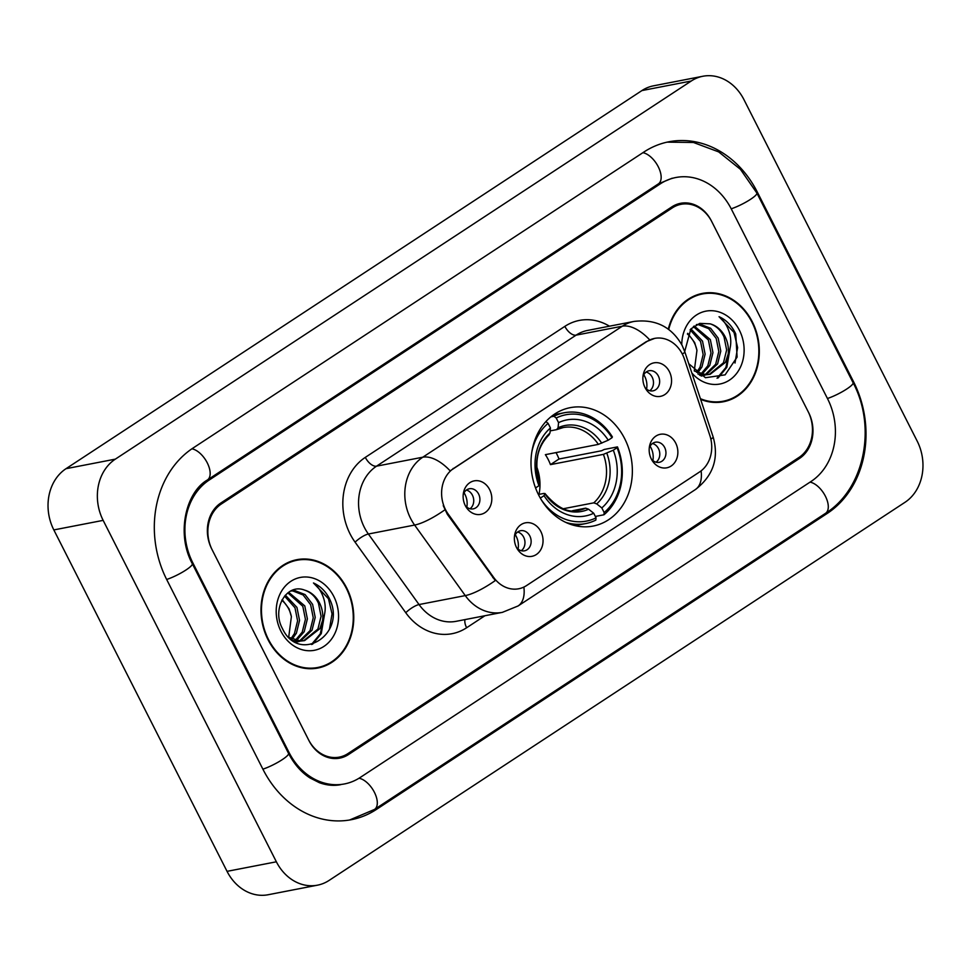 <?xml version="1.0" encoding="UTF-8"?>
<svg xmlns="http://www.w3.org/2000/svg" width="971" height="971" viewBox="0 0 971 971"><rect width="100%" height="100%" fill="white"/><g stroke="black" fill="none" stroke-linecap="round" stroke-linejoin="round"><path stroke-width="1.46" d="M538.687 495.089A60.299 50.286 79 0 0 593.147 526.064A60.299 50.286 79 0 0 624.669 438.637A60.299 50.286 79 0 0 570.208 407.662A60.299 50.286 79 0 0 538.687 495.089M651.347 459.052A17.065 14.237 -101 0 1 649.478 446.442A17.065 14.237 -101 0 1 661.02 434.183A17.065 14.237 -101 0 1 675.682 443.067A17.065 14.237 -101 0 1 671.75 465.595A17.065 14.237 -101 0 1 652.221 460.594A17.065 14.237 -101 0 1 651.347 459.052A10.244 8.545 79 0 0 659.297 462.305A10.244 8.545 79 0 0 664.65 447.461A10.244 8.545 79 0 0 655.401 442.206A10.244 8.545 79 0 0 649.247 448.177M540.871 531.586A17.065 14.237 -101 0 1 536.939 554.101A17.065 14.237 -101 0 1 517.409 549.101A17.065 14.237 -101 0 1 516.536 547.559A17.065 14.237 -101 0 1 514.666 534.948A17.065 14.237 -101 0 1 526.209 522.701A17.065 14.237 -101 0 1 540.871 531.586M516.548 547.571A10.244 8.545 79 0 0 524.486 550.824A10.244 8.545 79 0 0 529.838 535.98A10.244 8.545 79 0 0 520.59 530.712A10.244 8.545 79 0 0 514.436 536.696M645.047 387.587A17.065 14.237 -101 0 1 643.178 374.988A17.065 14.237 -101 0 1 654.721 362.729A17.065 14.237 -101 0 1 669.383 371.614A17.065 14.237 -101 0 1 665.451 394.129A17.065 14.237 -101 0 1 645.921 389.128A17.065 14.237 -101 0 1 645.047 387.587A10.244 8.545 79 0 0 652.998 390.852A10.244 8.545 79 0 0 658.35 376.008A10.244 8.545 79 0 0 649.101 370.74A10.244 8.545 79 0 0 642.948 376.724M489.639 489.627A17.065 14.237 -101 0 1 485.706 512.154A17.065 14.237 -101 0 1 466.177 507.153A17.065 14.237 -101 0 1 465.303 505.612A17.065 14.237 -101 0 1 463.434 493.001A17.065 14.237 -101 0 1 474.965 480.742A17.065 14.237 -101 0 1 489.639 489.627M465.303 505.624A10.244 8.545 79 0 0 473.253 508.865A10.244 8.545 79 0 0 478.606 494.021A10.244 8.545 79 0 0 469.357 488.765A10.244 8.545 79 0 0 463.203 494.737M652.463 443.504A10.244 8.545 -101 0 1 658.484 448.651A10.244 8.545 -101 0 1 656.08 462.196M517.652 532.011A10.244 8.545 -101 0 1 523.672 537.169A10.244 8.545 -101 0 1 521.269 550.715M646.164 372.051A10.244 8.545 -101 0 1 652.184 377.197A10.244 8.545 -101 0 1 649.781 390.743M466.408 490.064A10.244 8.545 -101 0 1 472.44 495.222A10.244 8.545 -101 0 1 470.037 508.755M448.238 514.145A30.72 25.622 -101 0 1 445.519 509.678A30.72 25.622 -101 0 1 453.748 468.35L646.795 341.598A30.72 25.622 -101 0 1 654.636 338.394A30.72 25.622 -101 0 1 684.421 359.064L709.862 435.518A30.72 25.622 -101 0 1 699.593 471.955L526.561 585.562A30.72 25.622 -101 0 1 518.732 588.766A30.72 25.622 -101 0 1 493.693 577.454L448.238 514.145L447.34 514.314L443.237 505.624M672.345 207.879L221.352 503.985A34.131 28.462 79 0 0 212.212 549.914L308.45 739.599A34.131 28.462 79 0 0 339.28 757.125A34.131 28.462 79 0 0 347.97 753.569L798.963 457.462A34.131 28.462 79 0 0 808.103 411.534L711.877 221.849A34.131 28.462 79 0 0 681.047 204.311A34.131 28.462 79 0 0 672.345 207.879M827.571 398.753L731.345 209.068A61.44 51.232 79 0 0 675.852 177.511A61.44 51.232 79 0 0 660.195 183.92L209.202 480.026A61.44 51.232 79 0 0 192.744 562.695L288.982 752.379A61.44 51.232 79 0 0 344.474 783.937A61.44 51.232 79 0 0 360.132 777.528L811.125 481.422A61.44 51.232 79 0 0 827.571 398.753M743.956 99.649A45.516 37.954 79 0 0 702.846 76.26A45.516 37.954 79 0 0 691.243 81.018L115.343 459.137A45.516 37.954 79 0 0 103.157 520.371L276.371 861.799A45.516 37.954 79 0 0 317.468 885.176A45.516 37.954 79 0 0 329.072 880.43L904.984 502.31A45.516 37.954 79 0 0 917.17 441.077L743.956 99.649M702.846 76.26L653.532 85.824A45.516 37.954 79 0 0 641.928 90.57L66.016 468.69A45.516 37.954 79 0 0 53.83 529.923L227.044 871.351A45.516 37.954 79 0 0 268.154 894.74L317.468 885.176M757.295 192.027A97.853 81.6 79 0 0 668.922 141.766A97.853 81.6 79 0 0 643.979 151.974L192.998 448.08A97.853 81.6 79 0 0 166.794 579.736L263.02 769.42A97.853 81.6 79 0 0 351.393 819.682A97.853 81.6 79 0 0 376.335 809.474L827.328 513.368A97.853 81.6 79 0 0 853.533 381.712L757.295 192.027L756.433 192.197M268.032 639.695A55.177 46.013 79 0 0 317.869 668.036A55.177 46.013 79 0 0 346.72 588.038A55.177 46.013 79 0 0 296.883 559.684A55.177 46.013 79 0 0 268.032 639.695M315.393 668.436A55.177 46.013 79 0 0 319.532 667.089M700.637 399.372A55.177 46.013 79 0 0 723.444 401.751A55.177 46.013 79 0 0 752.282 321.753A55.177 46.013 79 0 0 702.446 293.4A55.177 46.013 79 0 0 668.303 329.157M720.955 402.152A55.177 46.013 79 0 0 725.106 400.805M523.867 587.079A39.823 20.792 -123.3 0 1 518.089 605.965L502.359 612.361A45.516 37.954 -101 0 1 465.267 595.599L414.605 525.056A45.516 37.954 -101 0 1 410.599 518.441A45.516 37.954 -101 0 1 422.786 457.207A39.823 20.792 56.7 0 1 450.156 470.862L646.188 341.707L654.636 338.394M649.696 339.862A39.823 20.792 -123.3 0 0 622.326 326.195L422.786 457.207L376.542 466.165A45.516 37.954 79 0 0 364.356 527.399A45.516 37.954 79 0 0 368.373 534.014L419.035 604.557L465.267 595.599A39.823 10.62 -35.7 0 0 495.283 580.561L447.34 514.314M711.367 220.854A34.131 28.462 79 0 0 680.537 203.315A34.131 28.462 79 0 0 671.835 206.884L220.854 502.99A34.131 28.462 79 0 0 211.714 548.918L308.948 740.594A34.131 28.462 79 0 0 339.777 758.12A34.131 28.462 79 0 0 348.48 754.564L799.473 458.458A34.131 28.462 79 0 0 808.612 412.529L711.367 220.854M704.339 293.667A55.177 46.013 79 0 0 699.994 293.958M298.777 559.951A55.177 46.013 79 0 0 294.431 560.243M296.992 560.243A54.619 45.54 79 0 0 268.445 639.428A54.619 45.54 79 0 0 317.772 667.478A54.619 45.54 79 0 0 346.307 588.305A54.619 45.54 79 0 0 296.992 560.243L292.053 561.202A54.619 45.54 79 0 0 290.293 561.59M285.353 595.15L296.932 607.397L299.554 620.42L296.386 633.213L292.15 639.112M284.539 596.085L294.978 607.785L297.599 620.809L294.419 633.602L291.033 638.59M288.63 592.274L304.773 605.88L307.382 618.903L304.214 631.696L296.483 640.508M295.572 641.078L294.516 641.673M287.817 592.868L302.806 606.268L305.428 619.292L302.248 632.085L295.415 640.253M294.529 640.884L293.885 641.297M291.118 590.817L294.82 590.586L305.064 594.568L312.601 604.363L315.211 617.386L312.043 630.179L300.622 640.969M299.675 641.333L295.67 642.304M290.766 590.987L292.866 590.963L303.11 594.944L310.635 604.751L313.257 617.774L310.077 630.567L299.602 640.933M298.655 641.346L295.791 642.28M304.578 590.125C286.579 582.867 271.601 608.938 282.306 628.298C298.801 664.322 345.955 634.949 330.176 600.26L329.363 598.537C325.54 591.181 320.236 585.999 313.463 582.976C318.804 587.2 322.433 593.147 324.363 600.818C325.904 607.421 325.321 613.927 322.615 620.335A25.719 21.447 79 0 0 319.544 603.015A25.719 21.447 79 0 0 304.578 590.125C310.72 592.152 315.344 596.522 318.464 603.234L321.085 616.257L317.918 629.05L303.62 640.763M322.615 620.335L319.872 628.662L304.603 640.605L300.233 640.957L288.739 637.267M304.603 640.605L298.267 641.333L292.392 640.326M282.185 599.605L289.103 608.914L291.385 616.634L288.703 637.243M291.385 616.634A25.719 21.447 79 0 0 288.727 608.987A25.719 21.447 79 0 0 281.821 600.296M280.935 631.235A37.104 30.938 79 0 0 323.889 646.419A37.104 30.938 79 0 0 333.83 596.497A37.104 30.938 79 0 0 290.863 581.313A37.104 30.938 79 0 0 280.935 631.235M311.048 668.74A54.619 45.54 79 0 0 312.832 668.436L317.772 667.478M313.463 582.976L328.453 598.719L332.033 613.866L329.448 629.329M324.217 615.711L320.284 633.82L311.473 644.513M324.945 611.961L321.267 633.638L312.528 644.259M700.407 398.693A54.619 45.54 79 0 0 723.334 401.193A54.619 45.54 79 0 0 751.882 322.02A54.619 45.54 79 0 0 702.555 293.958L697.627 294.917A54.619 45.54 79 0 0 695.855 295.305M702.555 293.958A54.619 45.54 79 0 0 668.728 329.472M690.915 328.866L702.506 341.112L705.116 354.136L701.948 366.929L697.724 372.828M690.102 329.8L700.552 341.501L703.162 354.524L699.994 367.317L696.595 372.306M694.192 325.989L710.335 339.595L712.945 352.619L709.777 365.412L702.045 374.223M701.147 374.794L700.091 375.389M693.391 326.584L708.381 339.984L710.99 353.007L707.823 365.8L700.989 373.969M700.091 374.6L699.448 375.012M696.68 324.532L700.382 324.302L710.638 328.283L718.164 338.078L720.785 351.101L717.605 363.894L706.184 374.685M705.237 375.049L701.232 376.02M696.328 324.702L698.428 324.678L708.672 328.659L716.21 338.466L718.819 351.49L715.651 364.283L705.164 374.648M704.23 375.061L701.353 375.995M688.767 363.724L705.444 377.719L725.106 374.855L737.11 357.097L735.751 333.975L734.926 332.252C731.102 324.897 725.81 319.714 719.038 316.692C724.366 320.916 728.007 326.863 729.925 334.534C731.466 341.137 730.896 347.642 728.189 354.051A25.719 21.447 79 0 0 725.119 336.731A25.719 21.447 79 0 0 710.141 323.841C716.282 325.868 720.919 330.237 724.038 336.949L726.648 349.973L723.48 362.766L709.182 374.478M728.189 354.051L725.434 362.377L710.165 374.32L705.796 374.672L694.301 370.983M710.165 374.32L703.841 375.049L697.967 374.041M687.747 333.32L694.678 342.629L696.947 350.349L694.265 370.958M696.947 350.349A25.719 21.447 79 0 0 694.289 342.702A25.719 21.447 79 0 0 687.395 334.012M691.85 372.985A37.104 30.938 79 0 0 732.862 377.501A37.104 30.938 79 0 0 739.392 330.213A37.104 30.938 79 0 0 704.509 311.46A37.104 30.938 79 0 0 681.763 344.705M710.141 323.841L699.788 323.379L690.879 328.914L684.701 351.502M716.61 402.455A54.619 45.54 79 0 0 718.406 402.152L723.334 401.193M719.038 316.692L734.015 332.434L737.608 347.582L735.011 363.045M729.779 349.426L725.859 367.536L717.035 378.229M730.508 345.676L726.83 367.354L718.091 377.974M466.82 507.129A17.065 14.237 79 0 0 464.041 492.77M646.577 389.116A17.065 14.237 79 0 0 643.797 374.757M518.065 549.088A17.065 14.237 79 0 0 516.208 536.368A17.065 14.237 79 0 0 515.285 534.73M652.876 460.57A17.065 14.237 79 0 0 651.019 447.849A17.065 14.237 79 0 0 650.097 446.211M539.002 494.373A42.093 35.102 79 0 0 536.684 466.76M556.031 452.583A54.048 45.067 -101 0 1 556.699 453.87A54.048 45.067 -101 0 1 559.017 459.004L601.559 450.762L604.265 449.452L617.459 446.891L617.058 447.716A54.158 45.164 79 0 1 604.156 512.53L601.814 507.918A48.926 40.794 79 0 0 613.308 450.192L603.416 454.367L550.448 464.636A42.093 35.102 79 0 0 548.19 459.465A42.093 35.102 79 0 0 545.374 454.659L598.354 444.39L608.234 440.203A48.926 40.794 79 0 0 558.556 422.64L556.213 418.016A54.158 45.164 79 0 1 611.997 437.739L612.385 436.901A56.439 47.057 79 0 0 564.163 412.772A56.439 47.057 79 0 0 553.956 416.256L556.213 418.016M563.289 508.743L593.779 502.844L596.704 503.888L601.814 507.918M540.313 498.111L544.015 495.671A48.926 40.794 79 0 0 593.706 513.234L588.596 509.217L585.659 508.161L572.55 510.71M538.395 494.494L543.954 493.426L544.925 493.79L544.015 495.671M550.909 416.838L553.956 416.256M604.156 512.53L603.95 514.776A56.439 47.057 79 0 0 617.459 446.891M603.95 514.776L595.332 516.451M565.765 522.386A56.439 47.057 79 0 0 585.634 523.587A56.439 47.057 79 0 0 595.83 520.104L596.048 517.859A54.158 45.164 79 0 1 541.017 499.312M611.997 437.739L608.234 440.203M613.308 450.192L617.058 447.716M593.706 513.234L596.048 517.859M558.556 422.64L558.07 427.75L556.638 429.643L550.169 430.893M598.354 444.39A42.093 35.102 79 0 0 563.144 427.58L556.638 429.643M543.954 493.426L544.925 493.79A43.768 36.497 79 0 0 588.596 509.217M545.848 421.572L548.093 423.344A54.158 45.164 79 0 0 531.841 451.952M548.093 423.344L550.448 427.968A48.926 40.794 79 0 0 538.954 485.694L535.543 487.928M548.53 434.972L549.962 433.066L550.448 427.968M538.954 485.694L539.864 483.801L538.881 483.437M550.448 464.636L559.017 459.004M493.693 577.454L492.807 577.624M646.795 341.598L646.188 341.707M453.748 468.35L453.141 468.459M642.887 152.69A18.206 9.504 56.7 0 1 658.374 166.988A18.206 9.504 56.7 0 1 658.374 183.883L672.15 178.227M667.126 142.142L693.44 142.47L718.661 151.889L740.424 169.318L756.858 193.023A18.206 3.253 153.1 0 1 748.762 200.451A18.206 3.253 153.1 0 1 731.212 208.814M756.858 193.023L853.084 382.708A18.206 3.253 153.1 0 1 845.001 390.124A18.206 3.253 153.1 0 1 827.45 398.498M853.084 382.708C876.801 427.191 864.566 488.947 825.52 513.331A18.206 9.504 -123.3 0 0 825.508 496.436A18.206 9.504 -123.3 0 0 810.02 482.138M825.52 513.331L374.527 809.438A18.206 9.504 -123.3 0 0 374.515 792.53A18.206 9.504 -123.3 0 0 359.003 778.244M262.898 769.166A18.206 3.253 -26.9 0 0 280.449 760.791A18.206 3.253 -26.9 0 0 288.533 753.375L192.307 563.69C176.079 533.953 185.716 492.37 207.393 479.99L658.374 183.883M166.66 579.481A18.206 3.253 -26.9 0 0 184.211 571.118A18.206 3.253 -26.9 0 0 192.307 563.69M191.906 448.808A18.206 9.504 56.7 0 1 207.393 463.118A18.206 9.504 56.7 0 1 207.393 479.99M641.928 90.57L691.243 81.018M227.044 871.351L276.371 861.799M53.83 529.923L103.157 520.371M66.016 468.69L115.343 459.137M852.659 381.87L853.533 381.712M824.67 513.877L827.328 513.368M373.665 809.996L376.335 809.474M657.537 184.429L660.195 183.92M288.12 752.549L288.982 752.379M191.894 562.864L192.744 562.695M206.58 480.536L209.202 480.026M564.855 326.365A11.373 5.935 -123.3 0 0 576.082 335.153L376.542 466.165A11.373 5.935 -123.3 0 1 365.314 457.377L564.855 326.365A56.888 47.433 -101 0 1 609.46 326.183M587.686 330.407A45.516 37.954 79 0 0 576.082 335.153L622.326 326.195A45.516 37.954 -101 0 1 633.929 321.45L587.686 330.407M444.815 509.872A39.823 10.62 -35.7 0 1 414.605 525.056L368.373 534.014A11.373 3.034 144.3 0 0 355.095 542.182A56.888 47.433 -101 0 1 365.314 457.377M701.111 470.874A39.823 20.792 56.7 0 1 695.321 489.602L518.089 605.965M710.845 439.086A39.823 3.399 -18.4 0 0 713.151 436.986C719.135 458.312 713.187 475.851 695.321 489.602M682.297 354.014A39.823 3.399 -18.4 0 0 684.798 351.793L713.151 436.986M484.917 615.748L466.626 627.752A56.888 47.433 -101 0 1 405.757 612.725L355.095 542.182M405.757 612.725A11.373 3.034 144.3 0 1 419.035 604.557A45.516 37.954 79 0 0 456.127 621.319L502.359 612.361M464.963 619.607A11.373 5.935 -123.3 0 0 466.626 627.752M593.779 502.844A42.093 35.102 79 0 0 603.416 454.367M544.949 493.486C557.075 507.869 568.484 513.453 579.165 510.236A42.093 35.102 79 0 0 585.659 508.161M601.741 443.177A43.768 36.497 79 0 0 558.07 427.75M596.704 503.888A43.768 36.497 79 0 0 606.802 453.166M563.144 427.58A42.093 35.102 79 0 0 557.305 429.352M549.962 433.066A43.768 36.497 79 0 0 539.864 483.801M349.572 820.01L374.527 809.438M340.772 784.653C333.842 786.012 326.693 785.357 319.338 782.675L310.004 777.953C301.289 772.321 294.128 764.128 288.533 753.375M684.798 351.793L682.152 345.445C671.592 326.814 655.522 318.816 633.929 321.45M295.718 642.329L296.774 642.122M701.28 376.044L702.336 375.838M553.543 414.835L564.163 412.772M575.014 525.639L585.634 523.587M539.9 483.546C533.795 463.301 536.927 446.988 549.295 434.595"/></g></svg>
